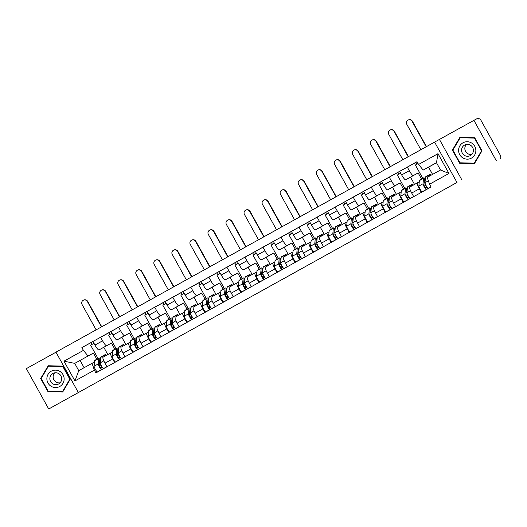 <?xml version="1.0" encoding="UTF-8"?>
<svg xmlns="http://www.w3.org/2000/svg" width="527" height="527" viewBox="0 0 527 527"><rect width="100%" height="100%" fill="white"/><g stroke="black" fill="none" stroke-linecap="round" stroke-linejoin="round"><path stroke-width="0.79" d="M251.761 296.339L237.815 304.079L251.761 296.339M304.797 266.932L288.954 275.707L304.797 266.932M456.981 182.461L48.721 408.998L456.981 182.461L434.604 142.099L55.961 352.148L78.339 392.51M269.337 286.589L253.645 295.291L269.337 286.589M272.242 284.975L290.832 274.712L272.242 284.975M496.296 160.715L473.925 120.347L478.252 118.002L478.905 119.181L479.577 118.812A2.694 0.494 61 0 1 481.322 120.933L499.78 154.233A2.694 0.494 61 0 1 500.65 156.822L499.971 157.191L500.63 158.363M55.987 352.194L26.35 368.637L48.721 408.998M473.925 120.347L434.604 142.099M114.616 362.536L112.633 358.953A6.192 1.14 -119 0 1 110.63 352.998L102.996 357.234A6.192 1.14 61 0 0 104.998 363.189L106.981 366.772L97.462 371.917A3.366 0.619 61 0 1 95.512 369.658A3.366 0.619 61 0 1 94.116 366.219L94.61 360.784A8.076 1.482 61 0 1 94.807 360.349L98.971 358.037A8.076 1.482 61 0 0 98.773 358.472L98.279 363.907A3.366 0.619 61 0 0 99.675 367.352A3.366 0.619 61 0 0 101.625 369.611L97.462 371.917M114.853 349.23L111.441 343.07L106.586 345.705A6.192 1.14 -119 0 1 102.587 340.831L94.952 345.066A6.192 1.14 61 0 0 98.951 349.935L103.806 347.306L107.824 354.552M94.952 345.066L92.963 341.476L111.052 331.549M102.996 357.234L112.541 351.964M112.02 333.301L108.667 335.159L116.085 348.545M118.101 352.174L118.311 352.556M110.077 334.381L109.102 332.629M102.587 340.831L100.598 337.24M128.667 342.991L121.039 347.227A6.192 1.14 61 0 0 123.041 353.182L125.024 356.766M128.114 324.375L127.145 322.623L111.006 331.47L112.995 335.06A6.192 1.14 61 0 0 116.994 339.928L121.849 337.3L125.867 344.546M132.659 352.53L130.67 348.946A6.192 1.14 -119 0 1 128.674 342.991L130.584 341.957M130.064 323.295L126.711 325.152L134.128 338.538M136.137 342.168L136.355 342.55M132.896 339.223L129.484 333.064L124.629 335.692A6.192 1.14 -119 0 1 120.624 330.824L118.634 327.234M150.702 342.524L148.713 338.94A6.192 1.14 -119 0 1 146.71 332.985L139.082 337.214A6.192 1.14 61 0 0 141.078 343.169L143.067 346.753M146.157 314.362L145.189 312.61L129.043 321.457L131.039 325.047A6.192 1.14 61 0 0 135.037 329.922L139.892 327.287L143.911 334.54M139.082 337.214L146.71 332.985A6.192 1.14 -119 0 1 146.717 332.985L148.627 331.944M148.107 313.282L144.754 315.146L152.171 328.532M154.18 332.162L154.391 332.537M150.933 329.21L147.52 323.058L142.672 325.686A6.192 1.14 -119 0 1 138.667 320.818L136.677 317.228M168.739 332.511L166.756 328.927A6.192 1.14 -119 0 1 164.753 322.972L157.125 327.208A6.192 1.14 61 0 0 157.118 327.208A6.192 1.14 61 0 0 159.121 333.163L161.11 336.746M164.2 304.356L163.232 302.603L147.086 311.45L149.075 315.041A6.192 1.14 61 0 0 153.08 319.909L157.929 317.28L161.947 324.533M157.118 327.208L166.664 321.938M166.143 303.275L162.79 305.14L170.214 318.519M172.224 322.149L172.434 322.531M168.976 319.204L165.564 313.045L160.709 315.68A6.192 1.14 -119 0 1 156.71 310.805L154.721 307.215M186.782 322.504L184.799 318.921A6.192 1.14 -119 0 1 182.797 312.966L175.162 317.201A6.192 1.14 61 0 0 177.164 323.156L179.147 326.74M182.243 294.349L181.268 292.597L165.129 301.444L167.118 305.034A6.192 1.14 61 0 0 171.123 309.902L175.972 307.274L179.99 314.52M175.162 317.201L184.707 311.931M184.186 293.269L180.833 295.127L188.251 308.512M190.267 312.142L190.478 312.524M187.019 309.197L183.607 303.038L178.752 305.667A6.192 1.14 -119 0 1 174.753 300.798L172.764 297.208M200.833 302.959L193.205 307.188A6.192 1.14 61 0 0 193.205 307.195A6.192 1.14 61 0 0 195.207 313.15L197.19 316.727M200.28 284.336L199.311 282.591L183.172 291.438L185.161 295.021A6.192 1.14 61 0 0 189.16 299.896L194.015 297.261L198.033 304.514M204.825 312.498L202.842 308.914A6.192 1.14 -119 0 1 200.84 302.959L202.75 301.918M202.23 283.262L198.877 285.12L206.294 298.506M208.31 302.136L208.521 302.518M205.062 299.191L201.65 293.032L196.795 295.66A6.192 1.14 -119 0 1 192.796 290.792L190.807 287.202M222.868 302.485L220.879 298.901A6.192 1.14 -119 0 1 218.876 292.946L211.248 297.182A6.192 1.14 61 0 0 213.251 303.137L215.233 306.721M218.323 274.33L217.355 272.578L201.215 281.425L203.205 285.015A6.192 1.14 61 0 0 207.203 289.89L212.058 287.255L216.077 294.507M211.248 297.182L218.876 292.946A6.192 1.14 -119 0 1 218.883 292.946L220.793 291.912M220.273 273.25L216.92 275.114L224.337 288.493M226.346 292.123L226.557 292.505M223.105 289.178L219.687 283.019L214.838 285.654A6.192 1.14 -119 0 1 210.833 280.779L208.844 277.189M240.911 292.478L238.922 288.895A6.192 1.14 -119 0 1 236.919 282.94L229.291 287.175A6.192 1.14 61 0 0 231.287 293.131L233.277 296.714L223.758 301.859A3.366 0.619 61 0 1 221.801 299.599A3.366 0.619 61 0 1 220.405 296.154L220.899 290.726A8.076 1.482 61 0 1 221.103 290.291L225.266 287.979A8.076 1.482 61 0 0 225.062 288.414L224.574 293.849A3.366 0.619 61 0 0 225.964 297.294A3.366 0.619 61 0 0 227.921 299.553L223.758 301.859M236.366 264.323L235.398 262.571L219.252 271.418L221.241 275.008A6.192 1.14 61 0 0 225.246 279.877L230.095 277.248L234.113 284.494M229.291 287.175L238.83 281.905M238.309 263.243L234.956 265.101L242.38 278.487M244.39 282.116L244.6 282.498M241.142 279.172L237.73 273.012L232.881 275.641A6.192 1.14 -119 0 1 228.876 270.773L226.887 267.182M258.948 282.472L256.965 278.888A6.192 1.14 -119 0 1 254.963 272.933L247.334 277.162A6.192 1.14 61 0 0 247.328 277.169A6.192 1.14 61 0 0 249.33 283.124L251.32 286.708M254.409 254.317L253.434 252.565L237.295 261.412L239.284 265.002A6.192 1.14 61 0 0 243.29 269.87L248.138 267.242L252.156 274.488M247.328 277.169L256.873 271.892M256.353 253.237L253 255.094L260.417 268.48M262.433 272.11L262.644 272.492M259.185 269.165L255.773 263.006L250.918 265.634A6.192 1.14 -119 0 1 246.919 260.766L244.93 257.176M276.991 272.459L275.008 268.882A6.192 1.14 -119 0 1 273.006 262.927L265.371 267.156A6.192 1.14 61 0 0 267.373 273.111L269.356 276.695M272.452 244.304L271.477 242.552L255.338 251.399L257.328 254.989A6.192 1.14 61 0 0 261.326 259.864L266.181 257.229L270.199 264.482M265.371 267.156L273.006 262.927A6.192 1.14 -119 0 1 273.006 262.92L274.916 261.886M274.396 243.224L271.043 245.088L278.46 258.467M280.476 262.103L280.687 262.479M277.228 259.152L273.816 252.993L268.961 255.628A6.192 1.14 -119 0 1 264.962 250.753L262.973 247.17M295.034 262.453L293.045 258.869A6.192 1.14 -119 0 1 291.049 252.914L283.414 257.15A6.192 1.14 61 0 0 285.417 263.105L287.399 266.688M290.489 234.298L289.521 232.545L273.381 241.392L275.371 244.983A6.192 1.14 61 0 0 279.369 249.851L284.224 247.222L288.243 254.469M283.414 257.15L292.959 251.88M292.439 233.217L289.086 235.075L296.503 248.461M298.513 252.09L298.73 252.473M295.272 249.146L291.853 242.987L287.004 245.622A6.192 1.14 -119 0 1 282.999 240.747L281.01 237.157M313.078 252.446L311.088 248.863A6.192 1.14 -119 0 1 309.085 242.907L301.457 247.143A6.192 1.14 61 0 0 303.453 253.098L305.443 256.682M308.532 224.291L307.564 222.539L291.418 231.386L293.407 234.976A6.192 1.14 61 0 0 297.412 239.844L302.267 237.216L306.286 244.462M301.457 247.143L309.085 242.907A6.192 1.14 -119 0 1 309.092 242.907L311.002 241.873M310.482 223.211L307.129 225.069L314.547 238.454M316.556 242.084L316.767 242.466M313.308 239.139L309.896 232.98L305.047 235.609A6.192 1.14 -119 0 1 301.042 230.74L299.053 227.15M331.114 242.44L329.131 238.856A6.192 1.14 -119 0 1 327.129 232.901L319.5 237.13A6.192 1.14 61 0 0 319.494 237.13A6.192 1.14 61 0 0 321.496 243.085L323.486 246.669M326.575 214.278L325.6 212.526L309.461 221.373L311.45 224.963A6.192 1.14 61 0 0 315.456 229.838L320.304 227.203L324.322 234.456M319.494 237.13L329.039 231.86M328.519 213.198L325.166 215.062L332.59 228.448M334.599 232.078L334.81 232.453M331.351 229.126L327.939 222.974L323.084 225.602A6.192 1.14 -119 0 1 319.085 220.734L317.096 217.144M349.157 232.427L347.174 228.843A6.192 1.14 -119 0 1 345.172 222.888L337.537 227.124A6.192 1.14 61 0 0 339.54 233.079L341.522 236.663L332.003 241.807A3.366 0.619 61 0 1 330.054 239.548A3.366 0.619 61 0 1 328.657 236.109L329.151 230.674A8.076 1.482 61 0 1 329.355 230.24L333.519 227.927A8.076 1.482 61 0 0 333.314 228.362L332.82 233.797A3.366 0.619 61 0 0 334.217 237.242A3.366 0.619 61 0 0 336.167 239.502L332.003 241.807M344.618 204.272L343.644 202.52L327.504 211.367L329.494 214.957A6.192 1.14 61 0 0 333.492 219.825L338.347 217.196L342.366 224.449M337.537 227.124L347.082 221.854M346.562 203.191L343.209 205.056L350.626 218.435M352.642 222.065L352.853 222.447M349.394 219.12L345.982 212.961L341.127 215.596A6.192 1.14 -119 0 1 337.128 210.721L335.139 207.131M367.2 222.42L365.211 218.837A6.192 1.14 -119 0 1 363.215 212.882L355.58 217.117A6.192 1.14 61 0 0 357.583 223.073L359.566 226.656M362.655 194.265L361.687 192.513L345.547 201.36L347.537 204.95A6.192 1.14 61 0 0 351.535 209.818L356.39 207.19L360.409 214.436M355.58 217.117L365.125 211.847M364.605 193.185L361.252 195.043L368.669 208.428M370.685 212.058L370.896 212.44M367.438 209.114L364.025 202.954L359.17 205.583A6.192 1.14 -119 0 1 355.172 200.715L353.182 197.124M385.244 212.414L383.254 208.83A6.192 1.14 -119 0 1 381.252 202.875L373.623 207.104A6.192 1.14 61 0 0 373.623 207.111A6.192 1.14 61 0 0 375.626 213.066L377.609 216.643L368.09 221.795A3.366 0.619 61 0 1 366.133 219.535A3.366 0.619 61 0 1 364.743 216.09L365.231 210.655A8.076 1.482 61 0 1 365.435 210.22L369.598 207.915A8.076 1.482 61 0 0 369.394 208.349L368.907 213.778A3.366 0.619 61 0 0 370.297 217.223A3.366 0.619 61 0 0 372.253 219.482L368.09 221.795M380.698 184.252L379.73 182.507L363.59 191.354L365.58 194.937A6.192 1.14 61 0 0 369.579 199.812L374.433 197.177L378.452 204.43M373.623 207.111L381.252 202.875A6.192 1.14 -119 0 1 381.258 202.875L383.169 201.834M382.648 183.179L379.295 185.036L386.713 198.422M388.722 202.052L388.933 202.434M385.481 199.107L382.062 192.948L377.213 195.576A6.192 1.14 -119 0 1 373.208 190.708L371.219 187.118M399.295 192.869L391.666 197.098A6.192 1.14 61 0 0 391.66 197.098A6.192 1.14 61 0 0 393.662 203.053L395.652 206.637M398.741 174.246L397.773 172.494L381.627 181.341L383.616 184.931A6.192 1.14 61 0 0 387.622 189.806L392.47 187.171L396.488 194.423M403.287 202.401L401.297 198.817A6.192 1.14 -119 0 1 399.295 192.862L401.205 191.828M400.685 173.166L397.332 175.03L404.756 188.409M406.765 192.039L406.976 192.421M403.517 189.094L400.105 182.935L395.257 185.57A6.192 1.14 -119 0 1 391.251 180.695L389.262 177.112M421.323 192.395L419.34 188.811A6.192 1.14 -119 0 1 417.338 182.856L409.71 187.092A6.192 1.14 61 0 0 409.703 187.092A6.192 1.14 61 0 0 411.706 193.047L413.695 196.63M416.785 164.24L415.81 162.487L399.67 171.334L401.66 174.924A6.192 1.14 61 0 0 405.665 179.793L410.513 177.164L414.532 184.41M409.703 187.092L419.248 181.822M418.056 163.535L415.375 165.017L422.792 178.403M424.808 182.032L425.019 182.414M421.56 179.088L418.148 172.928L413.293 175.557A6.192 1.14 -119 0 1 409.295 170.689L407.305 167.099M418.148 172.928L410.513 177.164M400.105 182.935L392.47 187.171M382.062 192.948L374.433 197.177M364.025 202.954L356.39 207.19M345.982 212.961L338.347 217.196M327.939 222.974L320.304 227.203M309.896 232.98L302.267 237.216M291.853 242.987L284.224 247.222M273.816 252.993L266.181 257.229M255.773 263.006L248.138 267.242M237.73 273.012L230.095 277.248M219.687 283.019L212.058 287.255M201.65 293.032L194.015 297.261M183.607 303.038L175.972 307.274M165.564 313.045L157.929 317.28M147.52 323.058L139.892 327.287M129.484 333.064L121.849 337.3M111.441 343.07L103.806 347.306M96.81 359.236L93.398 353.077L74.722 363.373L78.767 370.665L94.498 361.97M93.398 353.077L74.722 363.373L63.984 361.16L83.411 350.383L88.022 355.995M80.097 360.455L84.116 367.701M92.067 363.287L94.373 370.152L74.939 380.929L63.984 361.16M418.57 164.457L438.003 153.68L448.958 173.449L429.531 184.226L427.226 177.368L440.526 169.99L436.481 162.691L423.181 170.069L418.57 164.457L417.035 161.69L81.876 347.616L83.411 350.383M94.373 370.152L95.901 372.918L431.06 186.993L429.531 184.226M62.99 366.127L48.194 365.758L40.671 378.505L47.937 391.62L62.733 391.983L70.256 379.236L62.99 366.127M461.83 179.832L439.459 139.471M474.708 137.731L459.913 137.363L452.39 150.109L459.656 163.225L474.452 163.587L481.981 150.841L474.708 137.731M423.181 170.069L428.556 167.158L432.575 174.397M436.508 162.744L428.556 167.158M93.977 343.308L90.624 345.172L98.042 358.551M100.058 362.187L100.268 362.563M92.034 344.388L91.059 342.636L81.876 347.616M415.81 162.487L417.088 161.782M91.059 342.636L93.009 341.555M127.145 322.623L129.089 321.542M145.189 312.61L147.132 311.536M163.232 302.603L165.175 301.523M181.268 292.597L183.218 291.517M199.311 282.591L201.255 281.51M217.355 272.578L219.298 271.497M235.398 262.571L237.341 261.491M253.434 252.565L255.384 251.484M271.477 242.552L273.427 241.471M289.521 232.545L291.464 231.465M307.564 222.539L309.507 221.459M325.6 212.526L327.55 211.452M343.644 202.52L345.593 201.439M361.687 192.513L363.63 191.433M379.73 182.507L381.673 181.426M397.773 172.494L399.716 171.413M74.939 380.929L78.767 370.665M440.526 169.99L448.958 173.449M436.481 162.691L438.003 153.68M48.688 391.212L47.937 391.62M41.396 378.109L40.671 378.505M460.414 162.817L459.656 163.225M453.121 149.714L452.39 150.109M256.135 293.914L264.468 289.33L256.135 293.914M279.653 280.878L273.526 284.27L279.646 280.865M83.24 300.285L83.523 300.133A3.096 3.043 61.5 0 1 87.66 301.378L87.377 301.53A3.096 3.043 -118.5 0 0 83.24 300.285A3.096 3.043 -118.5 0 0 82.054 304.481L96.125 329.869M100.519 359.829A6.324 1.166 61 0 0 99.82 359.566A6.324 1.166 61 0 0 99.662 359.908L99.175 365.343L101.625 369.611L103.595 368.518A3.366 0.619 61 0 1 101.639 366.258A3.366 0.619 61 0 1 100.249 362.813L100.736 357.378A8.076 1.482 61 0 1 100.94 356.95L105.104 354.638A8.076 1.482 61 0 0 104.899 355.073L104.794 356.239M100.314 362.042L99.425 362.536M100.585 359.071A8.076 1.482 61 0 0 98.971 358.037M102.271 367.253L100.776 368.077M106.401 355.343A8.076 1.482 61 0 0 105.104 354.638M100.677 364.355L100.314 364.559L101.915 367.444M101.724 326.76L87.66 301.378M87.377 301.53L101.447 326.918M51.119 386.284A8.748 8.597 -118.5 0 0 62.937 383.386A8.748 8.597 -118.5 0 0 59.9 371.41A8.748 8.597 -118.5 0 0 48.076 374.308A8.748 8.597 -118.5 0 0 51.119 386.284M52.759 383.801A5.988 5.883 -118.5 0 0 61.672 378.88A5.988 5.883 -118.5 0 0 52.911 373.445A5.988 5.883 -118.5 0 0 52.759 383.801M54.689 372.826A5.988 5.883 -118.5 0 0 60.104 382.819M48.464 366.14L62.799 366.496L69.841 379.203L62.548 391.554L48.214 391.199L41.172 378.491L48.464 366.14L49.13 365.784M63.194 391.205L62.548 391.554M462.838 157.889A8.748 8.597 -118.5 0 0 474.656 154.991A8.748 8.597 -118.5 0 0 471.619 143.015A8.748 8.597 -118.5 0 0 459.794 145.913A8.748 8.597 -118.5 0 0 462.838 157.889M464.478 155.406A5.988 5.883 -118.5 0 0 473.391 150.485A5.988 5.883 -118.5 0 0 464.63 145.05A5.988 5.883 -118.5 0 0 464.478 155.406M466.408 144.431A5.988 5.883 -118.5 0 0 471.823 154.424M460.183 137.745L474.517 138.1L481.559 150.808L474.267 163.159L459.933 162.803L452.891 150.096L460.183 137.745L460.848 137.389M474.913 162.81L474.267 163.159M101.283 290.278L101.566 290.127A3.096 3.043 61.5 0 1 105.696 291.372L105.413 291.523A3.096 3.043 -118.5 0 0 101.283 290.278A3.096 3.043 -118.5 0 0 100.097 294.474L114.168 319.856M118.555 349.823A6.324 1.166 61 0 0 117.864 349.559A6.324 1.166 61 0 0 117.705 349.902L117.211 355.336L119.669 359.598L115.505 361.911L125.011 356.739M118.358 352.029L117.468 352.523M118.628 349.058A8.076 1.482 61 0 0 117.014 348.031A8.076 1.482 61 0 0 116.81 348.466L116.322 353.9A3.366 0.619 61 0 0 117.712 357.339A3.366 0.619 61 0 0 119.669 359.598L121.632 358.512A3.366 0.619 61 0 1 119.682 356.252A3.366 0.619 61 0 1 118.285 352.807L118.779 347.372A8.076 1.482 61 0 1 118.983 346.937L123.147 344.632A8.076 1.482 61 0 0 122.943 345.066L122.837 346.226M117.014 348.031L112.85 350.336A8.076 1.482 61 0 0 112.646 350.771L112.159 356.206A3.366 0.619 61 0 0 113.549 359.651A3.366 0.619 61 0 0 115.505 361.911M120.314 357.24L118.819 358.07M124.444 345.337A8.076 1.482 61 0 0 123.147 344.632M118.713 354.348L118.358 354.546L119.958 357.438M119.767 316.753L105.696 291.372M105.413 291.523L119.484 316.905M119.319 280.272L119.603 280.114A3.096 3.043 61.5 0 1 123.74 281.359L123.456 281.517A3.096 3.043 -118.5 0 0 119.319 280.272A3.096 3.043 -118.5 0 0 118.14 284.468L132.205 309.85M136.598 339.81A6.324 1.166 61 0 0 135.907 339.553A6.324 1.166 61 0 0 135.749 339.889L135.255 345.323L137.712 349.592L133.548 351.904L143.054 346.733M136.401 342.023L135.511 342.517M136.664 339.052A8.076 1.482 61 0 0 135.057 338.024A8.076 1.482 61 0 0 134.853 338.453L134.365 343.887A3.366 0.619 61 0 0 135.755 347.333A3.366 0.619 61 0 0 137.712 349.592L139.675 348.499A3.366 0.619 61 0 1 137.725 346.246A3.366 0.619 61 0 1 136.328 342.8L136.822 337.366A8.076 1.482 61 0 1 137.02 336.931L141.19 334.619A8.076 1.482 61 0 0 140.986 335.053L140.88 336.219M135.057 338.024L130.894 340.33A8.076 1.482 61 0 0 130.689 340.765L130.202 346.199A3.366 0.619 61 0 0 131.592 349.645A3.366 0.619 61 0 0 133.548 351.904M138.351 347.234L136.862 348.064M142.488 335.33A8.076 1.482 61 0 0 141.19 334.619M136.756 344.342L136.401 344.539L138.002 347.431M137.81 306.74L123.74 281.359M123.456 281.517L137.527 306.898M137.363 270.259L137.646 270.107A3.096 3.043 61.5 0 1 141.783 271.352L141.499 271.504A3.096 3.043 -118.5 0 0 137.363 270.259A3.096 3.043 -118.5 0 0 136.177 274.455L150.248 299.843M154.642 329.803A6.324 1.166 61 0 0 153.95 329.54A6.324 1.166 61 0 0 153.785 329.882L153.298 335.317L155.755 339.586L151.592 341.891L161.097 336.727M154.437 332.017L153.548 332.511M154.707 329.046A8.076 1.482 61 0 0 153.1 328.011A8.076 1.482 61 0 0 152.896 328.446L152.402 333.881A3.366 0.619 61 0 0 153.798 337.326A3.366 0.619 61 0 0 155.755 339.586L157.718 338.492A3.366 0.619 61 0 1 155.761 336.233A3.366 0.619 61 0 1 154.371 332.787L154.859 327.359A8.076 1.482 61 0 1 155.063 326.924L159.226 324.612A8.076 1.482 61 0 0 159.022 325.047L158.917 326.213M153.1 328.011L148.937 330.324A8.076 1.482 61 0 0 148.733 330.758L148.239 336.193A3.366 0.619 61 0 0 149.635 339.632A3.366 0.619 61 0 0 151.592 341.891M156.394 337.227L154.905 338.051M160.524 325.317A8.076 1.482 61 0 0 159.226 324.612M154.8 334.335L154.437 334.533L156.045 337.425M155.854 296.734L141.783 271.352M141.499 271.504L155.57 296.892M155.406 260.252L155.689 260.101A3.096 3.043 61.5 0 1 159.826 261.346L159.543 261.497A3.096 3.043 -118.5 0 0 155.406 260.252A3.096 3.043 -118.5 0 0 154.22 264.449L168.291 289.83M172.685 319.797A6.324 1.166 61 0 0 171.986 319.533A6.324 1.166 61 0 0 171.828 319.876L171.341 325.311L173.791 329.573L169.628 331.885L179.14 326.714M172.481 322.01L171.591 322.498M172.751 319.039A8.076 1.482 61 0 0 171.143 318.005A8.076 1.482 61 0 0 170.939 318.44L170.445 323.874A3.366 0.619 61 0 0 171.842 327.313A3.366 0.619 61 0 0 173.791 329.573L175.761 328.486A3.366 0.619 61 0 1 173.805 326.226A3.366 0.619 61 0 1 172.415 322.781L172.902 317.346A8.076 1.482 61 0 1 173.106 316.911L177.27 314.606A8.076 1.482 61 0 0 177.065 315.041L176.96 316.2M171.143 318.005L166.98 320.317A8.076 1.482 61 0 0 166.776 320.745L166.282 326.18A3.366 0.619 61 0 0 167.678 329.625A3.366 0.619 61 0 0 169.628 331.885M174.437 327.221L172.948 328.044M178.567 315.311A8.076 1.482 61 0 0 177.27 314.606M172.843 324.322L172.481 324.52L174.088 327.412M173.89 286.728L159.826 261.346M159.543 261.497L173.614 286.879M173.449 250.246L173.732 250.094A3.096 3.043 61.5 0 1 177.862 251.339L177.579 251.491A3.096 3.043 -118.5 0 0 173.449 250.246A3.096 3.043 -118.5 0 0 172.263 254.442L186.334 279.824M190.721 309.784A6.324 1.166 61 0 0 190.03 309.527A6.324 1.166 61 0 0 189.872 309.863L189.377 315.298L191.835 319.566L187.671 321.878L197.177 316.707M190.524 311.997L189.634 312.491M190.794 309.026A8.076 1.482 61 0 0 189.18 307.999A8.076 1.482 61 0 0 188.976 308.433L188.488 313.861A3.366 0.619 61 0 0 189.885 317.307A3.366 0.619 61 0 0 191.835 319.566L193.804 318.479A3.366 0.619 61 0 1 191.848 316.22A3.366 0.619 61 0 1 190.451 312.774L190.945 307.34A8.076 1.482 61 0 1 191.149 306.905L195.313 304.599A8.076 1.482 61 0 0 195.109 305.028L195.003 306.194M189.18 307.999L185.017 310.304A8.076 1.482 61 0 0 184.812 310.739L184.325 316.174A3.366 0.619 61 0 0 185.721 319.619A3.366 0.619 61 0 0 187.671 321.878M192.48 317.208L190.985 318.038M196.611 305.304A8.076 1.482 61 0 0 195.313 304.599M190.879 314.316L190.524 314.514L192.124 317.406M191.933 276.715L177.862 251.339M177.579 251.491L191.65 276.873M191.492 240.24L191.775 240.081A3.096 3.043 61.5 0 1 195.906 241.326L195.622 241.485A3.096 3.043 -118.5 0 0 191.492 240.24A3.096 3.043 -118.5 0 0 190.306 244.436L204.377 269.817M208.764 299.777A6.324 1.166 61 0 0 208.073 299.52A6.324 1.166 61 0 0 207.915 299.856L207.421 305.291L209.878 309.56L205.714 311.865L215.22 306.701M208.567 301.991L207.678 302.485M208.837 299.02A8.076 1.482 61 0 0 207.223 297.986A8.076 1.482 61 0 0 207.019 298.42L206.531 303.855A3.366 0.619 61 0 0 207.921 307.3A3.366 0.619 61 0 0 209.878 309.56L211.841 308.466A3.366 0.619 61 0 1 209.891 306.207A3.366 0.619 61 0 1 208.494 302.768L208.988 297.333A8.076 1.482 61 0 1 209.193 296.899L213.356 294.586A8.076 1.482 61 0 0 213.152 295.021L213.046 296.187M207.223 297.986L203.06 300.298A8.076 1.482 61 0 0 202.855 300.733L202.368 306.167A3.366 0.619 61 0 0 203.758 309.612A3.366 0.619 61 0 0 205.714 311.865M210.523 307.201L209.028 308.031M214.654 295.291A8.076 1.482 61 0 0 213.356 294.586M208.923 304.31L208.567 304.507L210.168 307.399M209.977 266.708L195.906 241.326M195.622 241.485L209.693 266.866M209.529 230.227L209.812 230.075A3.096 3.043 61.5 0 1 213.949 231.32L213.666 231.472A3.096 3.043 -118.5 0 0 209.529 230.227A3.096 3.043 -118.5 0 0 208.343 234.423L222.414 259.811M226.808 289.771A6.324 1.166 61 0 0 226.116 289.507A6.324 1.166 61 0 0 225.958 289.85L225.464 295.285L227.921 299.553L229.884 298.46A3.366 0.619 61 0 1 227.934 296.2A3.366 0.619 61 0 1 226.538 292.755L227.025 287.32A8.076 1.482 61 0 1 227.229 286.892L231.393 284.58A8.076 1.482 61 0 0 231.195 285.015L231.089 286.174M226.61 291.984L225.721 292.478M226.873 289.013A8.076 1.482 61 0 0 225.266 287.979M228.56 297.195L227.071 298.018M232.697 285.285A8.076 1.482 61 0 0 231.393 284.58M226.966 294.297L226.61 294.501L228.211 297.386M228.02 256.702L213.949 231.32M213.666 231.472L227.736 256.86M227.572 220.22L227.855 220.069A3.096 3.043 61.5 0 1 231.992 221.314L231.709 221.465A3.096 3.043 -118.5 0 0 227.572 220.22A3.096 3.043 -118.5 0 0 226.386 224.416L240.457 249.798M244.851 279.758A6.324 1.166 61 0 0 244.153 279.501A6.324 1.166 61 0 0 243.994 279.844L243.507 285.272L245.957 289.54L241.794 291.853L251.307 286.681M244.647 281.971L243.757 282.465M244.917 279A8.076 1.482 61 0 0 243.309 277.973A8.076 1.482 61 0 0 243.105 278.408L242.611 283.842A3.366 0.619 61 0 0 244.008 287.281A3.366 0.619 61 0 0 245.957 289.54L247.927 288.453A3.366 0.619 61 0 1 245.971 286.194A3.366 0.619 61 0 1 244.581 282.749L245.068 277.314A8.076 1.482 61 0 1 245.272 276.879L249.436 274.574A8.076 1.482 61 0 0 249.231 275.002L249.126 276.168M243.309 277.973L239.146 280.278A8.076 1.482 61 0 0 238.942 280.713L238.448 286.148A3.366 0.619 61 0 0 239.844 289.593A3.366 0.619 61 0 0 241.794 291.853M246.603 287.182L245.114 288.012M250.733 275.278A8.076 1.482 61 0 0 249.436 274.574M245.009 284.29L244.647 284.488L246.254 287.38M246.056 246.695L231.992 221.314M231.709 221.465L245.78 246.847M245.615 210.214L245.898 210.056A3.096 3.043 61.5 0 1 250.035 211.301L249.752 211.459A3.096 3.043 -118.5 0 0 245.615 210.214A3.096 3.043 -118.5 0 0 244.429 214.41L258.5 239.792M262.887 269.752A6.324 1.166 61 0 0 262.196 269.495A6.324 1.166 61 0 0 262.038 269.831L261.55 275.265L264.001 279.534L259.837 281.846L269.35 276.675M262.69 271.965L261.8 272.459M262.96 268.994A8.076 1.482 61 0 0 261.346 267.96A8.076 1.482 61 0 0 261.148 268.395L260.654 273.829A3.366 0.619 61 0 0 262.051 277.274A3.366 0.619 61 0 0 264.001 279.534L265.97 278.44A3.366 0.619 61 0 1 264.014 276.181A3.366 0.619 61 0 1 262.624 272.742L263.111 267.308A8.076 1.482 61 0 1 263.316 266.873L267.479 264.561A8.076 1.482 61 0 0 267.275 264.995L267.169 266.161M261.346 267.96L257.183 270.272A8.076 1.482 61 0 0 256.985 270.707L256.491 276.141A3.366 0.619 61 0 0 257.887 279.587A3.366 0.619 61 0 0 259.837 281.846M264.646 277.176L263.151 278.006M268.777 265.272A8.076 1.482 61 0 0 267.479 264.561M263.052 274.284L262.69 274.481L264.29 277.373M264.099 236.682L250.035 211.301M249.752 211.459L263.816 236.84M263.658 200.201L263.941 200.049A3.096 3.043 61.5 0 1 268.072 201.294L267.788 201.446A3.096 3.043 -118.5 0 0 263.658 200.201A3.096 3.043 -118.5 0 0 262.472 204.397L276.543 229.785M280.931 259.745A6.324 1.166 61 0 0 280.239 259.482A6.324 1.166 61 0 0 280.081 259.824L279.587 265.259L282.044 269.528L277.881 271.833L287.386 266.669M280.733 261.959L279.844 262.453M281.003 258.988A8.076 1.482 61 0 0 279.389 257.953A8.076 1.482 61 0 0 279.185 258.388L278.697 263.823A3.366 0.619 61 0 0 280.087 267.268A3.366 0.619 61 0 0 282.044 269.528L284.007 268.434A3.366 0.619 61 0 1 282.057 266.175A3.366 0.619 61 0 1 280.66 262.729L281.154 257.295A8.076 1.482 61 0 1 281.359 256.866L285.522 254.554A8.076 1.482 61 0 0 285.318 254.989L285.212 256.155M279.389 257.953L275.226 260.266A8.076 1.482 61 0 0 275.022 260.7L274.534 266.135A3.366 0.619 61 0 0 275.924 269.574A3.366 0.619 61 0 0 277.881 271.833M282.689 267.169L281.194 267.993M286.82 255.259A8.076 1.482 61 0 0 285.522 254.554M281.089 264.271L280.733 264.475L282.334 267.36M282.143 226.676L268.072 201.294M267.788 201.446L281.859 226.834M281.695 190.194L281.978 190.043A3.096 3.043 61.5 0 1 286.115 191.288L285.832 191.439A3.096 3.043 -118.5 0 0 281.695 190.194A3.096 3.043 -118.5 0 0 280.516 194.391L294.58 219.772M298.974 249.739A6.324 1.166 61 0 0 298.282 249.475A6.324 1.166 61 0 0 298.124 249.818L297.63 255.252L300.087 259.515L295.924 261.827L305.429 256.656M298.776 251.946L297.887 252.44M299.04 248.981A8.076 1.482 61 0 0 297.432 247.947A8.076 1.482 61 0 0 297.228 248.382L296.741 253.816A3.366 0.619 61 0 0 298.13 257.255A3.366 0.619 61 0 0 300.087 259.515L302.05 258.428A3.366 0.619 61 0 1 300.1 256.168A3.366 0.619 61 0 1 298.704 252.723L299.198 247.288A8.076 1.482 61 0 1 299.395 246.853L303.559 244.548A8.076 1.482 61 0 0 303.361 244.983L303.256 246.142M297.432 247.947L293.269 250.253A8.076 1.482 61 0 0 293.065 250.687L292.577 256.122A3.366 0.619 61 0 0 293.967 259.567A3.366 0.619 61 0 0 295.924 261.827M300.726 257.156L299.237 257.986M304.863 245.253A8.076 1.482 61 0 0 303.559 244.548M299.132 254.264L298.776 254.462L300.377 257.354M300.186 216.669L286.115 191.288M285.832 191.439L299.903 216.821M299.738 180.188L300.021 180.036A3.096 3.043 61.5 0 1 304.158 181.281L303.875 181.433A3.096 3.043 -118.5 0 0 299.738 180.188A3.096 3.043 -118.5 0 0 298.552 184.384L312.623 209.766M317.017 239.726A6.324 1.166 61 0 0 316.325 239.469A6.324 1.166 61 0 0 316.16 239.805L315.673 245.239L318.13 249.508L313.96 251.82L323.473 246.649M316.813 241.939L315.923 242.433M317.083 238.968A8.076 1.482 61 0 0 315.475 237.94A8.076 1.482 61 0 0 315.271 238.369L314.777 243.803A3.366 0.619 61 0 0 316.174 247.249A3.366 0.619 61 0 0 318.13 249.508L320.093 248.415A3.366 0.619 61 0 1 318.137 246.162A3.366 0.619 61 0 1 316.747 242.716L317.234 237.282A8.076 1.482 61 0 1 317.438 236.847L321.602 234.535A8.076 1.482 61 0 0 321.398 234.97L321.292 236.136M315.475 237.94L311.312 240.246A8.076 1.482 61 0 0 311.108 240.681L310.614 246.116A3.366 0.619 61 0 0 312.01 249.561A3.366 0.619 61 0 0 313.96 251.82M318.769 247.15L317.28 247.98M322.899 235.246A8.076 1.482 61 0 0 321.602 234.535M317.175 244.258L316.813 244.456L318.42 247.347M318.229 206.656L304.158 181.281M303.875 181.433L317.946 206.815M317.781 170.181L318.064 170.023A3.096 3.043 61.5 0 1 322.201 171.268L321.918 171.42A3.096 3.043 -118.5 0 0 317.781 170.181A3.096 3.043 -118.5 0 0 316.595 174.371L330.666 199.759M335.06 229.719A6.324 1.166 61 0 0 334.362 229.456A6.324 1.166 61 0 0 334.204 229.798L333.716 235.233L336.167 239.502L338.136 238.408A3.366 0.619 61 0 1 336.18 236.149A3.366 0.619 61 0 1 334.79 232.71L335.277 227.275A8.076 1.482 61 0 1 335.482 226.841L339.645 224.528A8.076 1.482 61 0 0 339.441 224.963L339.335 226.129M334.856 231.933L333.966 232.427M335.126 228.962A8.076 1.482 61 0 0 333.519 227.927M336.812 237.143L335.324 237.973M340.943 225.233A8.076 1.482 61 0 0 339.645 224.528M335.218 234.251L334.856 234.449L336.457 237.341M336.266 196.65L322.201 171.268M321.918 171.42L335.989 196.808M335.824 160.168L336.107 160.017A3.096 3.043 61.5 0 1 340.238 161.262L339.955 161.414A3.096 3.043 -118.5 0 0 335.824 160.168A3.096 3.043 -118.5 0 0 334.638 164.365L348.709 189.746M353.097 219.713A6.324 1.166 61 0 0 352.405 219.449A6.324 1.166 61 0 0 352.247 219.792L351.753 225.227L354.21 229.489L350.047 231.801L359.552 226.63M352.899 221.926L352.01 222.42M353.169 218.955A8.076 1.482 61 0 0 351.555 217.921A8.076 1.482 61 0 0 351.351 218.356L350.863 223.791A3.366 0.619 61 0 0 352.26 227.236A3.366 0.619 61 0 0 354.21 229.489L356.18 228.402A3.366 0.619 61 0 1 354.223 226.142A3.366 0.619 61 0 1 352.827 222.697L353.321 217.262A8.076 1.482 61 0 1 353.525 216.828L357.688 214.522A8.076 1.482 61 0 0 357.484 214.957L357.378 216.116M351.555 217.921L347.392 220.233A8.076 1.482 61 0 0 347.188 220.661L346.7 226.096A3.366 0.619 61 0 0 348.09 229.541A3.366 0.619 61 0 0 350.047 231.801M354.855 227.137L353.36 227.96M358.986 215.227A8.076 1.482 61 0 0 357.688 214.522M353.255 224.238L352.899 224.436L354.5 227.328M354.309 186.644L340.238 161.262M339.955 161.414L354.025 186.795M353.867 150.162L354.144 150.011A3.096 3.043 61.5 0 1 358.281 151.256L357.998 151.407A3.096 3.043 -118.5 0 0 353.867 150.162A3.096 3.043 -118.5 0 0 352.682 154.358L366.752 179.74M371.14 209.7A6.324 1.166 61 0 0 370.448 209.443A6.324 1.166 61 0 0 370.29 209.779L369.796 215.214L372.253 219.482L374.216 218.395A3.366 0.619 61 0 1 372.266 216.136A3.366 0.619 61 0 1 370.87 212.691L371.364 207.256A8.076 1.482 61 0 1 371.568 206.821L375.731 204.516A8.076 1.482 61 0 0 375.527 204.944L375.422 206.11M370.942 211.913L370.053 212.407M371.212 208.942A8.076 1.482 61 0 0 369.598 207.915M372.899 217.124L371.403 217.954M377.029 205.22A8.076 1.482 61 0 0 375.731 204.516M371.298 214.232L370.942 214.43L372.543 217.322M372.352 176.631L358.281 151.256M357.998 151.407L372.069 176.789M371.904 140.156L372.187 139.998A3.096 3.043 61.5 0 1 376.324 141.243L376.041 141.401A3.096 3.043 -118.5 0 0 371.904 140.156A3.096 3.043 -118.5 0 0 370.718 144.352L384.789 169.734M389.183 199.693A6.324 1.166 61 0 0 388.491 199.437A6.324 1.166 61 0 0 388.333 199.773L387.839 205.207L390.296 209.476L386.133 211.782L395.639 206.617M388.985 201.907L388.089 202.401M389.249 198.936A8.076 1.482 61 0 0 387.641 197.902A8.076 1.482 61 0 0 387.437 198.336L386.943 203.771A3.366 0.619 61 0 0 388.34 207.216A3.366 0.619 61 0 0 390.296 209.476L392.259 208.382A3.366 0.619 61 0 1 390.309 206.123A3.366 0.619 61 0 1 388.913 202.684L389.4 197.25A8.076 1.482 61 0 1 389.605 196.815L393.768 194.503A8.076 1.482 61 0 0 393.564 194.937L393.465 196.103M387.641 197.902L383.478 200.214A8.076 1.482 61 0 0 383.274 200.649L382.78 206.083A3.366 0.619 61 0 0 384.176 209.529A3.366 0.619 61 0 0 386.133 211.782M390.935 207.118L389.446 207.948M395.072 195.207A8.076 1.482 61 0 0 393.768 194.503M389.341 204.226L388.985 204.423L390.586 207.315M390.395 166.624L376.324 141.243M376.041 141.401L390.112 166.782M389.947 130.143L390.23 129.991A3.096 3.043 61.5 0 1 394.367 131.236L394.084 131.388A3.096 3.043 -118.5 0 0 389.947 130.143A3.096 3.043 -118.5 0 0 388.761 134.339L402.832 159.727M407.226 189.687A6.324 1.166 61 0 0 406.528 189.424A6.324 1.166 61 0 0 406.37 189.766L405.882 195.201L408.333 199.469L404.169 201.775L413.682 196.611M407.022 191.9L406.133 192.395M407.292 188.929A8.076 1.482 61 0 0 405.685 187.895A8.076 1.482 61 0 0 405.48 188.33L404.986 193.765A3.366 0.619 61 0 0 406.383 197.21A3.366 0.619 61 0 0 408.333 199.469L410.302 198.376A3.366 0.619 61 0 1 408.346 196.116A3.366 0.619 61 0 1 406.956 192.671L407.443 187.237A8.076 1.482 61 0 1 407.648 186.808L411.811 184.496A8.076 1.482 61 0 0 411.607 184.931L411.501 186.09M405.685 187.895L401.521 190.207A8.076 1.482 61 0 0 401.317 190.642L400.823 196.07A3.366 0.619 61 0 0 402.22 199.516A3.366 0.619 61 0 0 404.169 201.775M408.978 197.111L407.49 197.935M413.109 185.201A8.076 1.482 61 0 0 411.811 184.496M407.384 194.213L407.022 194.417L408.629 197.302M408.432 156.618L394.367 131.236M394.084 131.388L408.155 156.776M407.99 120.136L408.273 119.985A3.096 3.043 61.5 0 1 412.41 121.23L412.127 121.381A3.096 3.043 -118.5 0 0 407.99 120.136A3.096 3.043 -118.5 0 0 406.804 124.332L420.875 149.714M425.263 179.674A6.324 1.166 61 0 0 424.571 179.417A6.324 1.166 61 0 0 424.413 179.76L423.925 185.194L426.376 189.457L422.213 191.769L431.053 186.973M425.065 181.887L424.176 182.382M425.335 178.917A8.076 1.482 61 0 0 423.721 177.889A8.076 1.482 61 0 0 423.524 178.324L423.029 183.758A3.366 0.619 61 0 0 424.426 187.197A3.366 0.619 61 0 0 426.376 189.457L428.346 188.37A3.366 0.619 61 0 1 426.389 186.11A3.366 0.619 61 0 1 424.993 182.665L425.487 177.23A8.076 1.482 61 0 1 425.691 176.795L429.854 174.49A8.076 1.482 61 0 0 429.65 174.924L429.545 176.077M423.721 177.889L419.558 180.194A8.076 1.482 61 0 0 419.36 180.629L418.866 186.064A3.366 0.619 61 0 0 420.263 189.509A3.366 0.619 61 0 0 422.213 191.769M427.022 187.098L425.526 187.928M431.145 175.188A8.076 1.482 61 0 0 429.854 174.49M425.427 184.206L425.065 184.404L426.666 187.296M426.475 146.611L412.41 121.23M412.127 121.381L426.191 146.763M391.251 180.695L383.616 184.931M373.208 190.708L365.58 194.937M355.172 200.715L347.537 204.95M337.128 210.721L329.494 214.957M319.085 220.734L311.45 224.963M301.042 230.74L293.407 234.976M282.999 240.747L275.371 244.983M264.962 250.753L257.328 254.989M246.919 260.766L239.284 265.002M228.876 270.773L221.241 275.008M210.833 280.779L203.205 285.015M192.796 290.792L185.161 295.021M174.753 300.798L167.118 305.034M156.71 310.805L149.075 315.041M138.667 320.818L131.039 325.047M120.624 330.824L112.995 335.06M409.295 170.689L401.66 174.924M413.293 175.557L405.665 179.793M395.257 185.57L387.622 189.806M401.297 198.817L393.662 203.053M377.213 195.576L369.579 199.812M383.254 208.83L375.626 213.066M359.17 205.583L351.535 209.818M365.211 218.837L357.583 223.073M341.127 215.596L333.492 219.825M347.174 228.843L339.54 233.079M323.084 225.602L315.456 229.838M329.131 238.856L321.496 243.085M305.047 235.609L297.412 239.844M311.088 248.863L303.453 253.098M287.004 245.622L279.369 249.851M293.045 258.869L285.417 263.105M268.961 255.628L261.326 259.864M275.008 268.882L267.373 273.111M250.918 265.634L243.29 269.87M256.965 278.888L249.33 283.124M232.881 275.641L225.246 279.877M238.922 288.895L231.287 293.131M214.838 285.654L207.203 289.89M220.879 298.901L213.251 303.137M196.795 295.66L189.16 299.896M202.842 308.914L195.207 313.15M178.752 305.667L171.123 309.902M184.799 318.921L177.164 323.156M160.709 315.68L153.08 319.909M166.756 328.927L159.121 333.163M142.672 325.686L135.037 329.922M148.713 338.94L141.078 343.169M124.629 335.692L116.994 339.928M130.67 348.946L123.041 353.182M106.586 345.705L98.951 349.935M112.633 358.953L104.998 363.189M419.34 188.811L411.706 193.047M98.773 358.472L94.61 360.784M98.279 363.907L94.116 366.219M104.899 355.073L100.736 357.378M103.819 360.837L100.249 362.813M106.928 366.667L103.595 368.518M116.81 348.466L112.646 350.771M116.322 353.9L112.159 356.206M122.943 345.066L118.779 347.372M121.856 350.824L118.285 352.807M124.971 356.66L121.632 358.512M134.853 338.453L130.689 340.765M134.365 343.887L130.202 346.199M140.986 335.053L136.822 337.366M139.899 340.817L136.328 342.8M143.008 346.654L139.675 348.499M152.896 328.446L148.733 330.758M152.402 333.881L148.239 336.193M159.022 325.047L154.859 327.359M157.942 330.811L154.371 332.787M161.051 336.641L157.718 338.492M170.939 318.44L166.776 320.745M170.445 323.874L166.282 326.18M177.065 315.041L172.902 317.346M175.985 320.798L172.415 322.781M179.094 326.635L175.761 328.486M188.976 308.433L184.812 310.739M188.488 313.861L184.325 316.174M195.109 305.028L190.945 307.34M194.022 310.792L190.451 312.774M197.138 316.628L193.804 318.479M207.019 298.42L202.855 300.733M206.531 303.855L202.368 306.167M213.152 295.021L208.988 297.333M212.065 300.785L208.494 302.768M215.174 306.622L211.841 308.466M225.062 288.414L220.899 290.726M224.574 293.849L220.405 296.154M231.195 285.015L227.025 287.32M230.108 290.779L226.538 292.755M233.217 296.609L229.884 298.46M243.105 278.408L238.942 280.713M242.611 283.842L238.448 286.148M249.231 275.002L245.068 277.314M248.151 280.766L244.581 282.749M251.26 286.602L247.927 288.453M261.148 268.395L256.985 270.707M260.654 273.829L256.491 276.141M267.275 264.995L263.111 267.308M266.194 270.759L262.624 272.742M269.304 276.596L265.97 278.44M279.185 258.388L275.022 260.7M278.697 263.823L274.534 266.135M285.318 254.989L281.154 257.295M284.231 260.753L280.66 262.729M287.347 266.583L284.007 268.434M297.228 248.382L293.065 250.687M296.741 253.816L292.577 256.122M303.361 244.983L299.198 247.288M302.274 250.74L298.704 252.723M305.383 256.577L302.05 258.428M315.271 238.369L311.108 240.681M314.777 243.803L310.614 246.116M321.398 234.97L317.234 237.282M320.317 240.734L316.747 242.716M323.426 246.57L320.093 248.415M333.314 228.362L329.151 230.674M332.82 233.797L328.657 236.109M339.441 224.963L335.277 227.275M338.36 230.727L334.79 232.71M341.47 236.557L338.136 238.408M351.351 218.356L347.188 220.661M350.863 223.791L346.7 226.096M357.484 214.957L353.321 217.262M356.397 220.721L352.827 222.697M359.513 226.551L356.18 228.402M369.394 208.349L365.231 210.655M368.907 213.778L364.743 216.09M375.527 204.944L371.364 207.256M374.44 210.708L370.87 212.691M377.549 216.544L374.216 218.395M387.437 198.336L383.274 200.649M386.943 203.771L382.78 206.083M393.564 194.937L389.4 197.25M392.483 200.701L388.913 202.684M395.593 206.538L392.259 208.382M405.48 188.33L401.317 190.642M404.986 193.765L400.823 196.07M411.607 184.931L407.443 187.237M410.526 190.695L406.956 192.671M413.636 196.525L410.302 198.376M423.524 178.324L419.36 180.629M423.029 183.758L418.866 186.064M429.65 174.924L425.487 177.23M428.379 180.787L424.993 182.665M431.007 186.887L428.346 188.37M128.674 342.991L121.039 347.227M200.84 302.959L193.205 307.195M399.295 192.862L391.66 197.098"/></g></svg>
